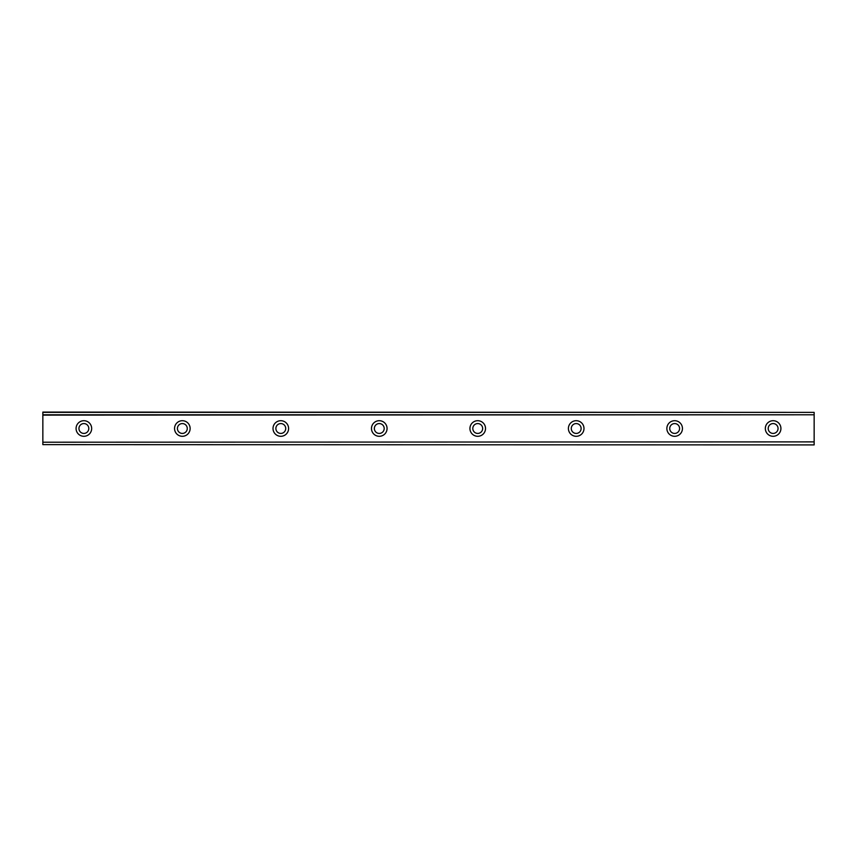 <?xml version="1.0" encoding="UTF-8"?>
<svg xmlns="http://www.w3.org/2000/svg" width="857" height="857" viewBox="0 0 857 857"><rect width="100%" height="100%" fill="white"/><g stroke="black" fill="none" stroke-linecap="round" stroke-linejoin="round"><path stroke-width="1.29" d="M83.879 433.428A4.928 4.928 0 0 1 78.951 428.5A4.928 4.928 0 0 1 83.879 423.572A4.928 4.928 0 0 1 88.796 428.5A4.928 4.928 0 0 1 83.879 433.428M773.121 433.428A4.928 4.928 0 0 1 768.204 428.5A4.928 4.928 0 0 1 773.121 423.572A4.928 4.928 0 0 1 778.049 428.5A4.928 4.928 0 0 1 773.121 433.428M674.663 433.428A4.928 4.928 0 0 1 669.735 428.5A4.928 4.928 0 0 1 674.663 423.572A4.928 4.928 0 0 1 679.58 428.5A4.928 4.928 0 0 1 674.663 433.428M576.193 433.428A4.928 4.928 0 0 1 571.276 428.5A4.928 4.928 0 0 1 576.193 423.572A4.928 4.928 0 0 1 581.121 428.5A4.928 4.928 0 0 1 576.193 433.428M477.735 433.428A4.928 4.928 0 0 1 472.807 428.5A4.928 4.928 0 0 1 477.735 423.572A4.928 4.928 0 0 1 482.652 428.5A4.928 4.928 0 0 1 477.735 433.428M379.265 433.428A4.928 4.928 0 0 1 374.348 428.5A4.928 4.928 0 0 1 379.265 423.572A4.928 4.928 0 0 1 384.193 428.5A4.928 4.928 0 0 1 379.265 433.428M280.807 433.428A4.928 4.928 0 0 1 275.879 428.5A4.928 4.928 0 0 1 280.807 423.572A4.928 4.928 0 0 1 285.724 428.5A4.928 4.928 0 0 1 280.807 433.428M182.337 433.428A4.928 4.928 0 0 1 177.42 428.5A4.928 4.928 0 0 1 182.337 423.572A4.928 4.928 0 0 1 187.265 428.5A4.928 4.928 0 0 1 182.337 433.428M83.879 420.701A7.799 7.799 0 0 0 76.08 428.5A7.799 7.799 0 0 0 83.879 436.299A7.799 7.799 0 0 0 91.667 428.5A7.799 7.799 0 0 0 83.879 420.701M773.121 420.701A7.799 7.799 0 0 0 765.333 428.5A7.799 7.799 0 0 0 773.121 436.299A7.799 7.799 0 0 0 780.92 428.5A7.799 7.799 0 0 0 773.121 420.701M674.663 420.701A7.799 7.799 0 0 0 666.864 428.5A7.799 7.799 0 0 0 674.663 436.299A7.799 7.799 0 0 0 682.451 428.5A7.799 7.799 0 0 0 674.663 420.701M576.193 420.701A7.799 7.799 0 0 0 568.405 428.5A7.799 7.799 0 0 0 576.193 436.299A7.799 7.799 0 0 0 583.992 428.5A7.799 7.799 0 0 0 576.193 420.701M477.735 420.701A7.799 7.799 0 0 0 469.936 428.5A7.799 7.799 0 0 0 477.735 436.299A7.799 7.799 0 0 0 485.523 428.5A7.799 7.799 0 0 0 477.735 420.701M379.265 420.701A7.799 7.799 0 0 0 371.477 428.5A7.799 7.799 0 0 0 379.265 436.299A7.799 7.799 0 0 0 387.064 428.5A7.799 7.799 0 0 0 379.265 420.701M280.807 420.701A7.799 7.799 0 0 0 273.008 428.5A7.799 7.799 0 0 0 280.807 436.299A7.799 7.799 0 0 0 288.595 428.5A7.799 7.799 0 0 0 280.807 420.701M182.337 420.701A7.799 7.799 0 0 0 174.549 428.5A7.799 7.799 0 0 0 182.337 436.299A7.799 7.799 0 0 0 190.136 428.5A7.799 7.799 0 0 0 182.337 420.701M42.85 444.633L814.15 444.912L42.85 444.633L42.85 442.212L814.15 441.88L42.85 442.212M42.85 412.367L814.15 412.367L42.85 412.088L42.85 441.88M814.15 412.367L814.15 414.788L42.85 414.788M42.85 415.12L814.15 414.788M814.15 415.12L814.15 441.88M814.15 442.212L814.15 444.633"/></g></svg>
